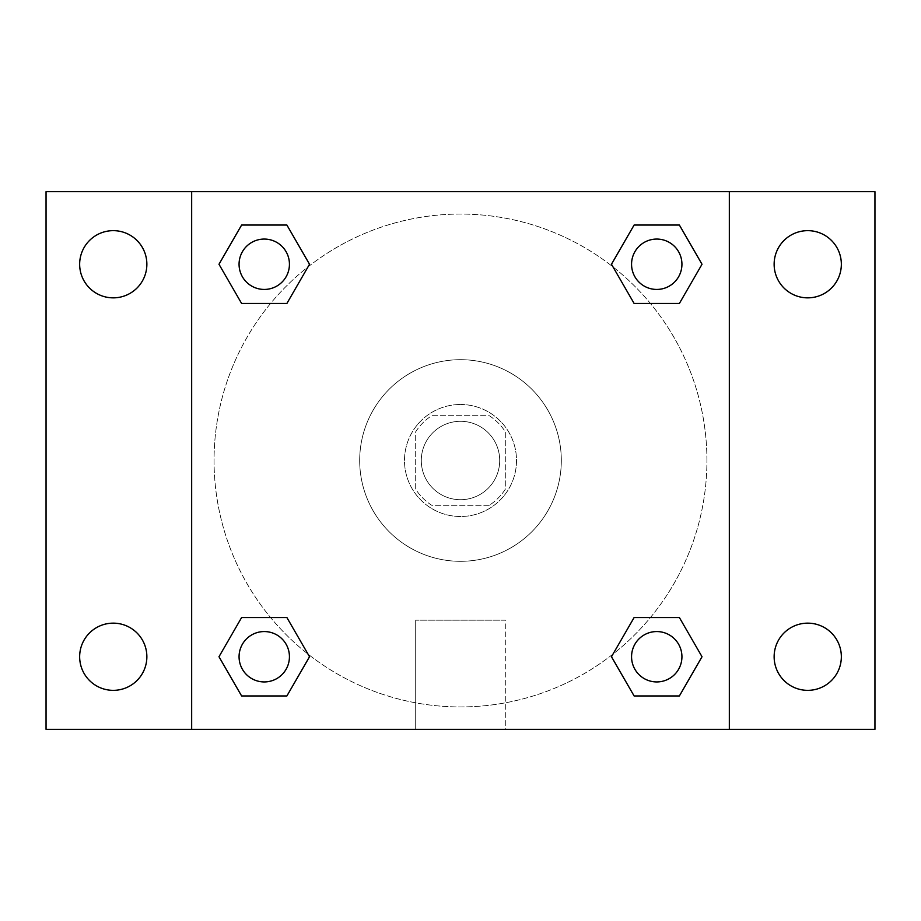 <?xml version="1.0" encoding="UTF-8"?>
<svg xmlns="http://www.w3.org/2000/svg" width="921" height="921" viewBox="0 0 921 921"><rect width="100%" height="100%" fill="white"/><g stroke="black" fill="none" stroke-linecap="round" stroke-linejoin="round"><path stroke-width="0.69" stroke-dasharray="4.61 3.45" d="M499.7 460.5A39.2 39.2 0 0 0 440.894 426.55A39.2 39.2 0 0 0 440.894 494.45A39.2 39.2 0 0 0 499.7 460.5A39.2 39.2 0 0 0 440.894 426.55A39.2 39.2 0 0 0 440.894 494.45A39.2 39.2 0 0 0 499.7 460.5M489.235 505.307L431.765 505.307A53.234 53.234 0 0 1 415.693 489.235L415.693 431.765A53.234 53.234 0 0 1 431.765 415.693L489.235 415.693A53.234 53.234 0 0 1 505.307 431.765L505.307 489.235A53.234 53.234 0 0 1 489.235 505.307L431.765 505.307A53.234 53.234 0 0 1 415.693 489.235L415.693 431.765A53.234 53.234 0 0 1 431.765 415.693L489.235 415.693A53.234 53.234 0 0 1 505.307 431.765L505.307 489.235A53.234 53.234 0 0 1 489.235 505.307M460.5 404.492A56.008 56.008 0 0 1 509.002 488.498A56.008 56.008 0 0 1 411.998 488.498A56.008 56.008 0 0 1 460.5 404.492A56.008 56.008 0 0 0 404.492 460.5A56.008 56.008 0 0 0 460.5 516.508A56.008 56.008 0 0 0 516.508 460.5A56.008 56.008 0 0 0 460.5 404.492M561.315 460.5A100.815 100.815 0 0 0 410.098 373.189A100.815 100.815 0 0 0 410.098 547.811A100.815 100.815 0 0 0 561.315 460.5A100.815 100.815 0 0 0 410.098 373.189A100.815 100.815 0 0 0 410.098 547.811A100.815 100.815 0 0 0 561.315 460.5M113.26 690.347A33.605 33.605 0 0 0 142.364 639.945A33.605 33.605 0 0 0 84.156 639.945A33.605 33.605 0 0 0 113.26 690.347M807.74 690.347A33.605 33.605 0 0 0 836.844 639.945A33.605 33.605 0 0 0 778.636 639.945A33.605 33.605 0 0 0 807.74 690.347M807.74 297.851A33.605 33.605 0 0 0 836.844 247.45A33.605 33.605 0 0 0 778.636 247.45A33.605 33.605 0 0 0 807.74 297.851M113.26 297.851A33.605 33.605 0 0 0 142.364 247.45A33.605 33.605 0 0 0 84.156 247.45A33.605 33.605 0 0 0 113.26 297.851M46.05 191.672L874.95 191.672L874.95 729.328L46.05 729.328L46.05 191.672M191.672 191.672L729.328 191.672L729.328 729.328L191.672 729.328L191.672 191.672L729.328 191.672L729.328 729.328L191.672 729.328L191.672 191.672L191.672 729.328M480.106 191.672L440.894 191.683L480.106 191.672M505.307 729.328L415.693 729.328L505.307 729.328L415.693 729.328L505.307 729.328L505.307 620.19L415.693 620.19L505.307 620.19L415.693 620.19L505.307 620.19L505.307 729.328M706.925 460.5A246.425 246.425 0 0 0 337.282 247.081A246.425 246.425 0 0 0 337.282 673.919A246.425 246.425 0 0 0 706.925 460.5A246.425 246.425 0 0 0 337.282 247.081A246.425 246.425 0 0 0 337.282 673.919A246.425 246.425 0 0 0 706.925 460.5M289.436 656.742A25.178 25.178 0 0 0 251.663 634.937A25.178 25.178 0 0 0 251.663 678.558A25.178 25.178 0 0 0 289.436 656.742A25.178 25.178 0 0 0 251.663 634.937A25.178 25.178 0 0 0 251.663 678.558A25.178 25.178 0 0 0 289.436 656.742A25.178 25.178 0 0 0 251.663 634.937A25.178 25.178 0 0 0 251.663 678.558A25.178 25.178 0 0 0 289.436 656.742M681.931 264.258A25.178 25.178 0 0 0 644.159 242.442A25.178 25.178 0 0 0 644.159 286.063A25.178 25.178 0 0 0 681.931 264.258A25.178 25.178 0 0 0 644.159 242.442A25.178 25.178 0 0 0 644.159 286.063A25.178 25.178 0 0 0 681.931 264.258A25.178 25.178 0 0 0 644.159 242.442A25.178 25.178 0 0 0 644.159 286.063A25.178 25.178 0 0 0 681.931 264.258M289.436 264.258A25.178 25.178 0 0 0 251.663 242.442A25.178 25.178 0 0 0 251.663 286.063A25.178 25.178 0 0 0 289.436 264.258A25.178 25.178 0 0 0 251.663 242.442A25.178 25.178 0 0 0 251.663 286.063A25.178 25.178 0 0 0 289.436 264.258A25.178 25.178 0 0 0 251.663 242.442A25.178 25.178 0 0 0 251.663 286.063A25.178 25.178 0 0 0 289.436 264.258M631.564 656.742A25.178 25.178 0 0 1 669.337 634.937A25.178 25.178 0 0 1 669.337 678.558A25.178 25.178 0 0 1 631.564 656.742A25.178 25.178 0 0 1 669.337 634.937A25.178 25.178 0 0 1 669.337 678.558A25.178 25.178 0 0 1 631.564 656.742M191.672 460.5L191.672 440.894L191.683 460.5M729.328 460.5L729.328 440.894L729.317 460.5M729.328 191.672L729.328 729.328M241.613 695.954L218.979 656.742L241.613 617.542L218.979 656.742L241.613 695.954M286.892 617.542L309.525 656.742L286.892 695.954L309.525 656.742L286.892 617.542M634.109 303.458L611.475 264.258L634.109 225.046L611.475 264.258L634.109 303.458M679.387 225.046L702.021 264.258L679.387 303.458L702.021 264.258L679.387 225.046M241.613 303.458L218.979 264.258L241.613 225.046L218.979 264.258L241.613 303.458M286.892 225.046L309.525 264.258L286.892 303.458L309.525 264.258L286.892 225.046M634.109 695.954L611.475 656.742L634.109 617.542L611.475 656.742L634.109 695.954M679.387 617.542L702.021 656.742L679.387 695.954L702.021 656.742L679.387 617.542M681.931 656.742A25.178 25.178 0 0 0 644.159 634.937A25.178 25.178 0 0 0 644.159 678.558A25.178 25.178 0 0 0 681.931 656.742M415.693 620.19L415.693 729.328L415.693 620.19"/><path stroke-width="1.38" d="M46.05 191.672L874.95 191.672L874.95 729.328L46.05 729.328L46.05 191.672M807.74 230.653A33.605 33.605 0 0 1 841.345 264.258A33.605 33.605 0 0 1 807.74 297.851A33.605 33.605 0 0 1 774.135 264.258A33.605 33.605 0 0 1 807.74 230.653M807.74 623.149A33.605 33.605 0 0 1 841.345 656.742A33.605 33.605 0 0 1 807.74 690.347A33.605 33.605 0 0 1 774.135 656.742A33.605 33.605 0 0 1 807.74 623.149M113.26 623.149A33.605 33.605 0 0 1 146.865 656.742A33.605 33.605 0 0 1 113.26 690.347A33.605 33.605 0 0 1 79.655 656.742A33.605 33.605 0 0 1 113.26 623.149M113.26 230.653A33.605 33.605 0 0 1 146.865 264.258A33.605 33.605 0 0 1 113.26 297.851A33.605 33.605 0 0 1 79.655 264.258A33.605 33.605 0 0 1 113.26 230.653M241.613 617.542L286.892 617.542L309.525 656.742L286.892 695.954L241.613 695.954L218.979 656.742L241.613 617.542L286.892 617.542L241.613 617.542M634.109 225.046L679.387 225.046L702.021 264.258L679.387 303.458L634.109 303.458L611.475 264.258L634.109 225.046L679.387 225.046L634.109 225.046M191.672 729.328L191.672 191.672M729.328 191.672L729.328 729.328M241.613 225.046L286.892 225.046L309.525 264.258L286.892 303.458L241.613 303.458L218.979 264.258L241.613 225.046L286.892 225.046L241.613 225.046M634.109 617.542L679.387 617.542L702.021 656.742L679.387 695.954L634.109 695.954L611.475 656.742L634.109 617.542L679.387 617.542L634.109 617.542M679.387 695.954L634.109 695.954L679.387 695.954M681.931 656.742A25.178 25.178 0 0 0 644.159 634.937A25.178 25.178 0 0 0 644.159 678.558A25.178 25.178 0 0 0 681.931 656.742M286.892 695.954L241.613 695.954L286.892 695.954M289.436 656.742A25.178 25.178 0 0 0 251.663 634.937A25.178 25.178 0 0 0 251.663 678.558A25.178 25.178 0 0 0 289.436 656.742M679.387 303.458L634.109 303.458L679.387 303.458M681.931 264.258A25.178 25.178 0 0 0 644.159 242.442A25.178 25.178 0 0 0 644.159 286.063A25.178 25.178 0 0 0 681.931 264.258M286.892 303.458L241.613 303.458L286.892 303.458M289.436 264.258A25.178 25.178 0 0 0 251.663 242.442A25.178 25.178 0 0 0 251.663 286.063A25.178 25.178 0 0 0 289.436 264.258"/></g></svg>
